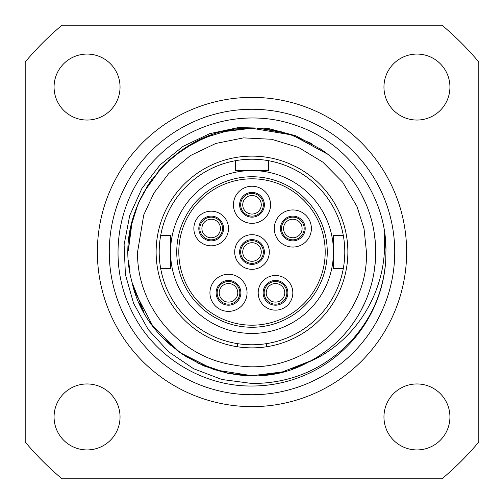 <?xml version="1.0" encoding="UTF-8"?>
<svg xmlns="http://www.w3.org/2000/svg" width="504" height="504" viewBox="0 0 504 504"><rect width="100%" height="100%" fill="white"/><g stroke="black" fill="none" stroke-linecap="round" stroke-linejoin="round"><path stroke-width="0.76" d="M478.8 442.002L478.8 61.998A295.873 295.873 0 0 0 442.002 25.2L61.998 25.2A295.873 295.873 0 0 0 25.2 61.998L25.2 442.002A295.873 295.873 0 0 0 61.998 478.8L442.002 478.8A295.873 295.873 0 0 0 478.8 442.002M383.954 87.053A32.987 32.987 0 0 1 416.947 54.067A32.987 32.987 0 0 1 449.933 87.053A32.987 32.987 0 0 1 416.947 120.047A32.987 32.987 0 0 1 383.954 87.053M54.067 87.053A32.987 32.987 0 0 1 87.053 54.067A32.987 32.987 0 0 1 120.047 87.053A32.987 32.987 0 0 1 87.053 120.047A32.987 32.987 0 0 1 54.067 87.053M383.954 416.947A32.987 32.987 0 0 1 416.947 383.954A32.987 32.987 0 0 1 449.933 416.947A32.987 32.987 0 0 1 416.947 449.933A32.987 32.987 0 0 1 383.954 416.947M54.067 416.947A32.987 32.987 0 0 1 87.053 383.954A32.987 32.987 0 0 1 120.047 416.947A32.987 32.987 0 0 1 87.053 449.933A32.987 32.987 0 0 1 54.067 416.947M252 406.634A154.633 154.633 0 0 0 406.634 252A154.633 154.633 0 0 0 252 97.367A154.633 154.633 0 0 0 97.367 252A154.633 154.633 0 0 0 252 406.634M252 394.733A142.733 142.733 0 0 1 109.267 252A142.733 142.733 0 0 1 252 109.267A142.733 142.733 0 0 1 394.733 252A142.733 142.733 0 0 1 252 394.733M385.724 260.921A134.02 134.02 0 0 1 252 386.02C201.064 386.593 151.647 355.144 130.593 308.757C106.772 259.547 117.59 196.478 156.454 158.023C191.766 121.307 248.837 108.127 296.673 125.647C348.44 143.004 385.869 195.458 385.976 249.512L385.718 260.921C383.279 292.288 371.209 319.561 349.505 342.739C322.484 369.904 289.983 383.487 252 383.487L221.886 379.493L193.574 368.714L168.575 351.748L148.22 329.547L133.573 303.313L125.402 274.497L124.116 244.648L129.749 215.397L141.97 188.326L160.077 164.89L183.059 146.349L209.651 133.686L238.367 127.569L267.63 128.293L295.842 135.797L321.445 149.625A123.707 123.707 0 0 0 320.153 148.756A123.707 123.707 0 0 1 321.445 149.625A123.707 123.707 0 0 1 308.07 362.275C355.465 342.644 388.332 290.077 384.218 235.904L384.275 233.138L385.963 249.039M308.07 362.275C240.61 399.603 147.023 356.385 131.695 280.829C111.113 206.527 174.951 125.59 252 128.293L228.035 130.637L204.983 137.573L183.708 148.85L165.022 164.033L149.625 182.549L138.115 203.692L130.914 226.668L128.299 250.601M259.673 375.474L277.673 373.017M277.88 372.973L281.03 372.254M281.068 372.248L282.649 371.851M291.236 369.319L310.88 360.801L282.366 371.927L252 375.707L227.367 373.231L203.717 365.898L182.001 354.003L163.088 338.014M319.662 355.566L327.984 349.619M335.784 343.016L343.016 335.784L335.979 342.84M355.566 319.662L351.609 325.364M370.711 286.814L369.004 292.169M374.025 272.362L375.285 262.212M375.285 241.788L374.025 231.638M371.858 221.382L370.711 217.186M370.635 216.934L371.927 221.634M362.471 196.321L362.905 197.19M355.421 184.118L349.625 176.016L355.118 183.658M343.016 168.216L335.784 160.984L342.008 167.133M292.351 135.059L327.984 154.375L319.46 148.302M310.836 143.174L287.576 133.516M287.375 133.459L261.066 128.621M128.652 261.469L129.912 271.971M132.149 282.643L143.905 312.159M149.726 321.602L155.868 329.868M360.801 310.88L365.293 301.694M375.612 256.946L375.707 252M365.293 202.306L360.795 193.12M355.566 184.338L349.625 176.016M327.984 154.375L292.169 134.996L252 128.293M194.242 142.601L173.143 156.681L168.109 161.078M161.091 168.103L143.205 193.108M138.865 201.959L135.003 211.812M132.993 218.226L132.161 221.287L128.293 251.049M128.596 260.713L129.969 272.311M134.845 291.734L152.618 325.672L179.928 352.548L214.15 369.779L252 375.707M251.244 128.293L222.844 131.777M213.009 134.6L194.286 142.582M257.582 128.419L274.774 130.404M282.051 131.998L282.593 132.136M310.836 360.826L297.417 367.07M271.662 374.138L264.298 375.096M180.779 150.847L176.312 154.148M165.362 163.693L158.571 170.913M151.855 179.374L146.11 188.036M140.773 197.845L134.977 211.882M132.143 221.363L130.536 228.532M129.938 231.897L128.747 241.391M128.722 262.319L129.868 271.675M132.161 282.712L135.148 292.622M139.262 302.929L143.936 312.215M149.77 321.659L155.95 329.969M163.138 338.071L170.736 345.271M175.984 349.6L187.708 357.689M196.894 362.76L227.575 373.275L241.731 375.285M311.321 143.438A123.707 123.707 0 0 0 310.88 143.199A123.707 123.707 0 0 1 311.321 143.438M292.484 135.103A123.707 123.707 0 0 0 292.169 134.996A123.707 123.707 0 0 1 292.484 135.103M282.366 132.073A123.707 123.707 0 0 0 272.362 129.975A123.707 123.707 0 0 1 282.366 132.073M249.953 347.854L252 347.873A95.873 95.873 0 0 1 156.127 252A95.873 95.873 0 0 1 252 156.127A95.873 95.873 0 0 1 347.873 252A95.873 95.873 0 0 1 252 347.873L254.048 347.854M264.146 347.105L262.912 347.25M261.45 347.407L259.793 347.558M257.985 347.691L256.051 347.791M239.854 347.105L241.088 347.25M242.55 347.407L244.207 347.558M246.015 347.691L247.949 347.791M266.433 343.652L266.433 346.784M237.567 343.652L237.567 346.784M247.823 344.686L248.151 344.704M250.066 344.761L251.855 344.78M252 344.78L253.934 344.761M255.849 344.704L256.171 344.686M343.306 268.5A92.78 92.78 0 0 0 235.507 160.694A92.78 92.78 0 0 0 252 344.78A92.78 92.78 0 0 0 343.306 268.5L333.44 268.5L333.44 252A81.44 81.44 0 0 0 252 170.56A81.44 81.44 0 0 0 170.56 252A81.44 81.44 0 0 0 252 333.44A81.44 81.44 0 0 0 333.44 252L333.44 235.507L343.306 235.507M160.694 268.493L170.56 268.493L170.56 235.5L160.694 235.5M176.746 252A75.254 75.254 0 0 0 252 327.254A75.254 75.254 0 0 0 327.254 252A75.254 75.254 0 0 0 252 176.746A75.254 75.254 0 0 0 176.746 252M235.507 160.694L235.507 170.56L268.5 170.56L268.5 160.694M178.807 252A73.193 73.193 0 0 0 252 325.193A73.193 73.193 0 0 0 325.193 252A73.193 73.193 0 0 0 252 178.807A73.193 73.193 0 0 0 178.807 252M258.187 292.824A17.319 17.319 0 0 0 275.505 310.143A17.319 17.319 0 0 0 292.824 292.824A17.319 17.319 0 0 0 275.505 275.505A17.319 17.319 0 0 0 258.187 292.824M274.271 228.495A18.553 18.553 0 0 0 292.824 247.054A18.553 18.553 0 0 0 311.384 228.495A18.553 18.553 0 0 0 292.824 209.941A18.553 18.553 0 0 0 274.271 228.495M233.447 204.782A18.553 18.553 0 0 0 252 223.341A18.553 18.553 0 0 0 270.56 204.788A18.553 18.553 0 0 0 252 186.228A18.553 18.553 0 0 0 233.447 204.782M234.681 252A17.319 17.319 0 0 0 252 269.319A17.319 17.319 0 0 0 269.319 252A17.319 17.319 0 0 0 252 234.681A17.319 17.319 0 0 0 234.681 252M193.857 228.495A17.319 17.319 0 0 0 211.176 245.813A17.319 17.319 0 0 0 228.495 228.495A17.319 17.319 0 0 0 211.176 211.176A17.319 17.319 0 0 0 193.857 228.495M209.935 292.824A18.553 18.553 0 0 0 228.495 311.377A18.553 18.553 0 0 0 247.048 292.824A18.553 18.553 0 0 0 228.495 274.264A18.553 18.553 0 0 0 209.935 292.824M239.627 252A12.373 12.373 0 0 1 252 239.627A12.373 12.373 0 0 1 264.373 252A12.373 12.373 0 0 1 252 264.373A12.373 12.373 0 0 1 239.627 252M252 240.66A11.34 11.34 0 0 1 263.34 252A11.34 11.34 0 0 1 252 263.34A11.34 11.34 0 0 1 240.66 252A11.34 11.34 0 0 1 252 240.66M252 242.72A9.28 9.28 0 0 1 261.28 252A9.28 9.28 0 0 1 252 261.28A9.28 9.28 0 0 1 242.72 252A9.28 9.28 0 0 1 252 242.72M239.633 204.782A12.373 12.373 0 0 1 252 192.415A12.373 12.373 0 0 1 264.373 204.788A12.373 12.373 0 0 1 252 217.155A12.373 12.373 0 0 1 239.633 204.782M252 193.442A11.34 11.34 0 0 1 263.34 204.788A11.34 11.34 0 0 1 252 216.121A11.34 11.34 0 0 1 240.66 204.782A11.34 11.34 0 0 1 252 193.442M252 195.508A9.28 9.28 0 0 1 261.28 204.788A9.28 9.28 0 0 1 252 214.061A9.28 9.28 0 0 1 242.726 204.782A9.28 9.28 0 0 1 252 195.508M280.451 228.495A12.373 12.373 0 0 1 292.824 216.128A12.373 12.373 0 0 1 305.197 228.495A12.373 12.373 0 0 1 292.824 240.868A12.373 12.373 0 0 1 280.451 228.495M292.824 217.155A11.34 11.34 0 0 1 304.164 228.495A11.34 11.34 0 0 1 292.824 239.835A11.34 11.34 0 0 1 281.484 228.495A11.34 11.34 0 0 1 292.824 217.155M292.824 219.221A9.28 9.28 0 0 1 302.104 228.495A9.28 9.28 0 0 1 292.824 237.775A9.28 9.28 0 0 1 283.544 228.495A9.28 9.28 0 0 1 292.824 219.221M198.803 228.495A12.373 12.373 0 0 1 211.176 216.121A12.373 12.373 0 0 1 223.549 228.495A12.373 12.373 0 0 1 211.176 240.868A12.373 12.373 0 0 1 198.803 228.495M211.176 217.155A11.34 11.34 0 0 1 222.516 228.495A11.34 11.34 0 0 1 211.176 239.835A11.34 11.34 0 0 1 199.836 228.495A11.34 11.34 0 0 1 211.176 217.155M211.176 219.215A9.28 9.28 0 0 1 220.456 228.495A9.28 9.28 0 0 1 211.176 237.775A9.28 9.28 0 0 1 201.896 228.495A9.28 9.28 0 0 1 211.176 219.215M216.121 292.824A12.373 12.373 0 0 1 228.495 280.451A12.373 12.373 0 0 1 240.868 292.824A12.373 12.373 0 0 1 228.495 305.197A12.373 12.373 0 0 1 216.121 292.824M228.495 281.484A11.34 11.34 0 0 1 239.835 292.824A11.34 11.34 0 0 1 228.495 304.164A11.34 11.34 0 0 1 217.155 292.824A11.34 11.34 0 0 1 228.495 281.484M228.495 283.544A9.28 9.28 0 0 1 237.775 292.824A9.28 9.28 0 0 1 228.495 302.104A9.28 9.28 0 0 1 219.215 292.824A9.28 9.28 0 0 1 228.495 283.544M263.132 292.824A12.373 12.373 0 0 1 275.505 280.451A12.373 12.373 0 0 1 287.872 292.824A12.373 12.373 0 0 1 275.505 305.197A12.373 12.373 0 0 1 263.132 292.824M275.505 281.484A11.34 11.34 0 0 1 286.845 292.824A11.34 11.34 0 0 1 275.505 304.164A11.34 11.34 0 0 1 264.165 292.824A11.34 11.34 0 0 1 275.505 281.484M275.505 283.544A9.28 9.28 0 0 1 284.779 292.824A9.28 9.28 0 0 1 275.505 302.104A9.28 9.28 0 0 1 266.225 292.824A9.28 9.28 0 0 1 275.505 283.544M366.433 251.994C368.67 320.519 299.458 378.706 232.331 364.726C178.933 356.479 136.521 306.041 137.567 252.006L143.734 214.937L153.959 192.982L168.582 173.672L190.266 155.648L215.806 143.445L243.501 137.882L271.669 139.274L298.639 147.502L322.818 162.118L342.714 182.246L357.015 206.546L364.052 228.791L366.433 251.994"/></g></svg>
